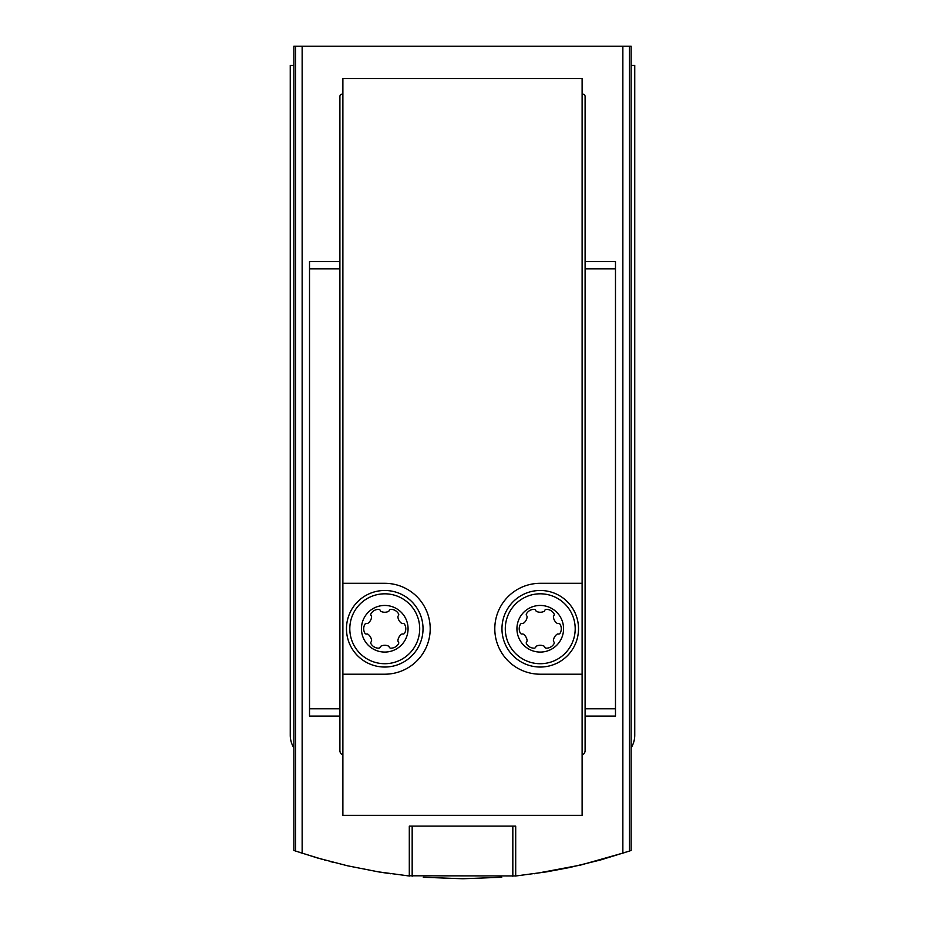 <?xml version="1.0" encoding="UTF-8"?>
<svg xmlns="http://www.w3.org/2000/svg" width="925" height="925" viewBox="0 0 925 925"><rect width="100%" height="100%" fill="white"/><g stroke="black" fill="none" stroke-linecap="round" stroke-linejoin="round"><path stroke-width="1.39" d="M631.151 747.816A23.923 23.923 0 0 0 634.747 735.213L634.747 65.386L631.151 65.386L631.151 850.457L629.462 851.035L629.462 46.25L293.849 46.25L293.849 65.386L290.253 65.386L290.253 735.213A23.923 23.923 0 0 0 293.849 747.816L293.849 65.386M515.352 876.044L546.768 871.836L569.881 867.465L600.337 860.03L629.462 851.035M516.081 875.963L407.301 875.79M293.849 747.816L293.849 850.457L317.113 857.88L347.465 865.777L378.233 871.836L409.648 876.044M334.191 862.562L330.179 861.522M326.409 860.504L324.317 859.926M323.207 859.626L298.937 852.179M379.204 871.997L390.732 873.755M423.303 877.258L462.558 878.75M463.055 878.75L501.755 877.258M534.268 873.755L580.623 865.072L626.005 852.202M342.886 94.096L342.285 94.096A2.393 2.393 0 0 0 339.903 96.489L339.903 750.626A4.787 4.787 0 0 0 342.886 755.066M409.301 876.01L409.301 826.118L515.699 826.118L515.699 876.01M585.097 261.555L615.483 261.555L615.483 268.863L585.097 268.863L585.097 96.489A2.393 2.393 0 0 0 582.715 94.096L582.114 94.096M631.151 65.386L631.151 46.25L629.462 46.25M582.114 755.066A4.787 4.787 0 0 0 585.097 750.626L585.097 268.863M412.168 876.287L412.168 826.118L512.832 826.118L512.832 876.287M615.483 268.863L615.483 716.077L585.097 716.077M339.903 261.555L309.517 261.555L309.517 716.077L339.903 716.077M342.886 674.209L342.886 815.353L582.114 815.353L582.114 78.544L342.886 78.544L342.886 674.209L384.754 674.209A45.452 45.452 0 0 0 430.206 628.757A45.452 45.452 0 0 0 384.754 583.305L342.886 583.305M582.114 583.305L540.246 583.305A45.452 45.452 0 0 0 494.794 628.757A45.452 45.452 0 0 0 540.246 674.209L582.114 674.209M563.568 628.757A23.322 23.322 0 0 1 528.591 648.957A23.322 23.322 0 0 1 528.591 608.569A23.322 23.322 0 0 1 563.568 628.757M560.099 624.306A8.857 8.857 0 0 1 560.099 633.22A1.677 1.677 0 0 1 558.307 634.018A1.677 1.677 0 0 0 556.977 634.296A8.857 8.857 0 0 0 553.404 640.482A1.677 1.677 0 0 0 553.821 641.777A1.677 1.677 0 0 1 554.029 643.719A8.857 8.857 0 0 1 546.317 648.182A1.677 1.677 0 0 1 544.732 647.026A1.677 1.677 0 0 0 543.808 646.02A8.857 8.857 0 0 0 536.685 646.02A1.677 1.677 0 0 0 535.772 647.026A1.677 1.677 0 0 1 534.188 648.182A8.857 8.857 0 0 1 526.464 643.719A1.677 1.677 0 0 1 526.672 641.777A1.677 1.677 0 0 0 527.088 640.482A8.857 8.857 0 0 0 523.515 634.296A1.677 1.677 0 0 0 522.186 634.018A1.677 1.677 0 0 1 520.405 633.22A8.857 8.857 0 0 1 520.405 624.306A1.677 1.677 0 0 1 522.186 623.508A1.677 1.677 0 0 0 523.515 623.219A8.857 8.857 0 0 0 527.088 617.044A1.677 1.677 0 0 0 526.672 615.749A1.677 1.677 0 0 1 526.464 613.795A8.857 8.857 0 0 1 534.188 609.344A1.677 1.677 0 0 1 535.772 610.5A1.677 1.677 0 0 0 536.685 611.506A8.857 8.857 0 0 0 543.808 611.506A1.677 1.677 0 0 0 544.732 610.5A1.677 1.677 0 0 1 546.317 609.344A8.857 8.857 0 0 1 554.029 613.795A1.677 1.677 0 0 1 553.821 615.749A1.677 1.677 0 0 0 553.404 617.044A8.857 8.857 0 0 0 556.977 623.219A1.677 1.677 0 0 0 558.307 623.508A1.677 1.677 0 0 1 560.099 624.306M578.518 628.757A38.272 38.272 0 0 1 521.11 661.907A38.272 38.272 0 0 1 521.11 595.607A38.272 38.272 0 0 1 578.518 628.757M408.064 628.757A23.322 23.322 0 0 1 373.099 648.957A23.322 23.322 0 0 1 373.099 608.569A23.322 23.322 0 0 1 408.064 628.757M404.595 624.306A8.857 8.857 0 0 1 404.595 633.22A1.677 1.677 0 0 1 402.814 634.018A1.677 1.677 0 0 0 401.485 634.296A8.857 8.857 0 0 0 397.912 640.482A1.677 1.677 0 0 0 398.328 641.777A1.677 1.677 0 0 1 398.536 643.719A8.857 8.857 0 0 1 390.812 648.182A1.677 1.677 0 0 1 389.228 647.026A1.677 1.677 0 0 0 388.315 646.02A8.857 8.857 0 0 0 381.192 646.02A1.677 1.677 0 0 0 380.267 647.026A1.677 1.677 0 0 1 378.683 648.182A8.857 8.857 0 0 1 370.971 643.719A1.677 1.677 0 0 1 371.179 641.777A1.677 1.677 0 0 0 371.596 640.482A8.857 8.857 0 0 0 368.023 634.296A1.677 1.677 0 0 0 366.693 634.018A1.677 1.677 0 0 1 364.901 633.22A8.857 8.857 0 0 1 364.901 624.306A1.677 1.677 0 0 1 366.693 623.508A1.677 1.677 0 0 0 368.023 623.219A8.857 8.857 0 0 0 371.596 617.044A1.677 1.677 0 0 0 371.179 615.749A1.677 1.677 0 0 1 370.971 613.795A8.857 8.857 0 0 1 378.683 609.344A1.677 1.677 0 0 1 380.267 610.5A1.677 1.677 0 0 0 381.192 611.506A8.857 8.857 0 0 0 388.315 611.506A1.677 1.677 0 0 0 389.228 610.5A1.677 1.677 0 0 1 390.812 609.344A8.857 8.857 0 0 1 398.536 613.795A1.677 1.677 0 0 1 398.328 615.749A1.677 1.677 0 0 0 397.912 617.044A8.857 8.857 0 0 0 401.485 623.219A1.677 1.677 0 0 0 402.814 623.508A1.677 1.677 0 0 1 404.595 624.306M423.026 628.757A38.272 38.272 0 0 1 365.618 661.907A38.272 38.272 0 0 1 365.618 595.607A38.272 38.272 0 0 1 423.026 628.757M302.14 853.232L302.14 46.25M622.86 853.232L622.86 46.25M295.537 851.035L295.537 46.25M615.483 708.77L585.097 708.77M309.517 268.863L339.903 268.863M309.517 708.77L339.903 708.77M575.2 628.757A34.942 34.942 0 0 1 522.775 659.028A34.942 34.942 0 0 1 522.775 598.498A34.942 34.942 0 0 1 575.2 628.757M419.696 628.757A34.942 34.942 0 0 1 367.283 659.028A34.942 34.942 0 0 1 367.283 598.498A34.942 34.942 0 0 1 419.696 628.757"/></g></svg>
